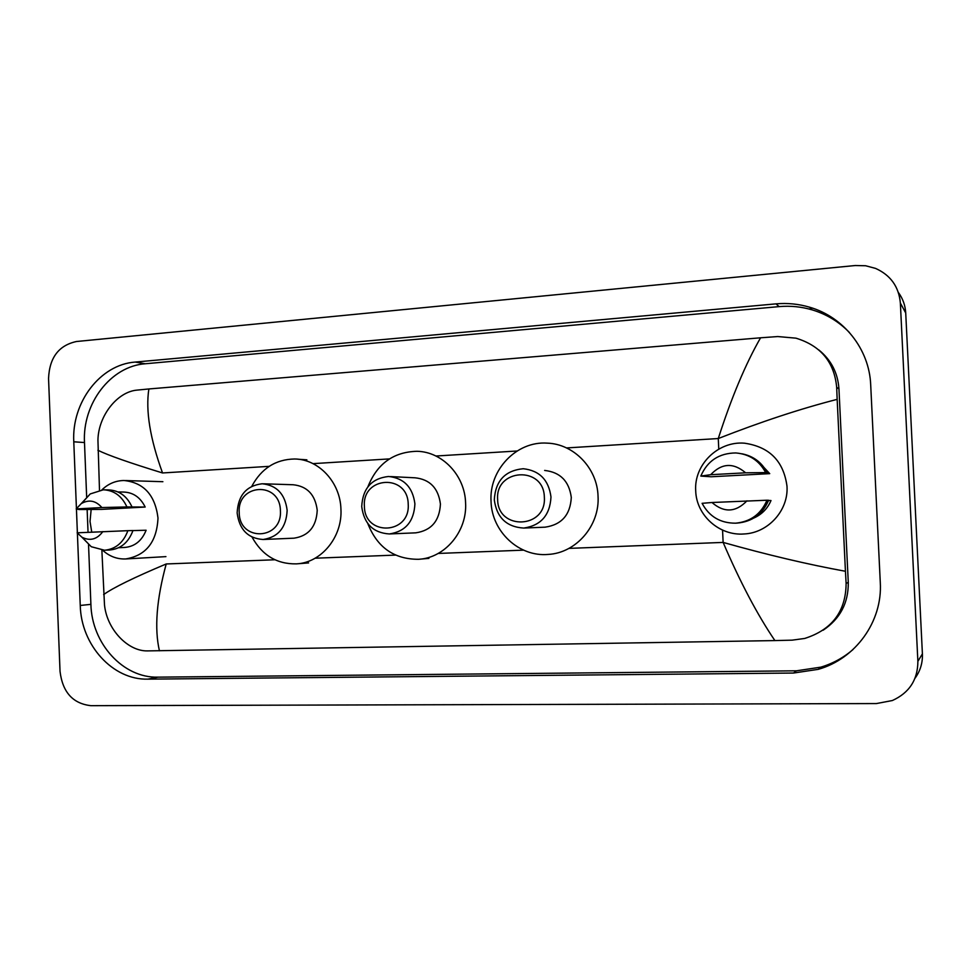 <?xml version="1.0" encoding="UTF-8"?>
<svg xmlns="http://www.w3.org/2000/svg" width="971" height="971" viewBox="0 0 971 971"><rect width="100%" height="100%" fill="white"/><g stroke="black" fill="none" stroke-linecap="round" stroke-linejoin="round"><path stroke-width="1.46" d="M48.55 378.496C49.448 357.668 58.758 345.336 76.478 341.513L855.245 265.532L865.622 265.751L875.539 268.397C890.601 275.169 898.879 286.712 900.36 303.049L917.874 661.348C917.801 679.761 909.305 692.821 892.373 700.528L876.449 703.562L90.886 705.674C72.849 703.623 62.569 692.189 60.032 671.374L48.55 378.496M898.393 292.502C902.848 298.583 905.288 305.404 905.725 312.99L922.401 653.859C922.753 662.853 920.29 670.961 915.046 678.207M77.389 533.152L80.253 605.467C81.091 645.035 112.733 680.186 147.908 679.142L793.501 673.049L818.237 669.347C855.585 658.836 882.7 621.452 880.284 582.442L870.696 384.819C869.336 349.087 843.605 316.886 809.511 307.176C798.563 303.947 787.384 302.855 775.975 303.862L135.163 362.074C100.171 364.538 71.538 402.443 73.784 441.793L76.43 508.573M76.442 509.022L77.377 532.8M849.491 332.568C839.065 321.802 826.649 314.252 812.242 309.895C801.439 306.715 790.394 305.622 779.143 306.618L145.322 363.761C110.658 366.176 82.256 403.645 84.489 442.545L86.65 496.873M88.543 544.792L90.898 604.35C91.735 643.457 123.099 678.195 157.957 677.151L796.438 670.815L820.859 667.15C832.851 663.545 843.581 657.67 853.036 649.514M87.135 509.411L88.045 532.29M823.141 630.215C840.146 618.83 848.52 602.894 848.278 582.394L838.956 388.898C837.864 372.925 831.127 359.925 818.771 349.9M774.894 640.581C757.38 614.777 740.12 582.054 723.128 542.413C767.236 554.842 808.006 564.467 845.438 571.276L846.117 583.389C845.875 611.402 832.062 629.754 804.68 638.457L792.166 640.156L774.894 640.581L147.519 650.898C128.014 651.432 106.846 629.475 104.48 604.739L101.87 550.205M99.491 490.137L97.937 440.13C98.338 415.552 117.54 391.714 137.032 390.111L148.866 388.958C145.504 410.648 150.056 438.649 162.533 472.962C129.495 462.791 107.951 455.229 97.901 450.265M845.438 571.276L837.16 399.36C800.747 408.682 761.118 421.742 718.273 438.54C731.479 397.515 745.57 363.931 760.572 337.799L148.866 388.958M760.572 337.799L777.747 336.549L795.941 338.163C820.75 345.737 834.332 362.122 836.674 387.332L837.16 399.36M103.642 594.58C113.158 587.722 134.01 577.514 166.211 563.969C156.549 599.508 154.28 628.455 159.426 650.813M695.709 490.853C693.828 464.83 718.006 440.883 744.478 443.189C769.481 446.806 783.646 461.152 786.995 486.253C788.634 510.394 768.146 532.945 744.126 533.965C719.341 536.053 696.304 515.261 695.709 490.853M768.534 500.466L770.998 500.538C767.588 508.549 761.907 514.351 753.982 517.968M746.942 500.842C735.727 512.421 724.075 512.967 711.986 502.505L766.981 500.223C760.997 514.132 750.51 521.779 735.496 523.187C720.324 523.187 709.194 516.56 702.094 503.318L711.986 502.505M766.981 500.223L768.607 500.271C762.672 514.084 752.246 521.682 737.329 523.078L735.496 523.187M764.881 472.962L769.724 473.642L711.173 476.773L700.819 476.081C707.41 460.849 719.062 453.141 735.775 452.947C749.296 454.076 759.249 460.618 765.67 472.598L767.308 472.828L764.881 472.962M758.266 461.322L769.724 473.642M710.687 474.698C721.732 463.07 733.384 462.439 745.631 472.816L710.687 474.698L700.819 476.081M745.631 472.816L765.67 472.598M741.917 453.785C753.411 456.079 761.883 462.427 767.308 472.828M497.65 499.555C495.016 468.471 543.918 465.534 544.343 497.176C546.758 528.746 497.759 530.785 497.65 499.555M494.3 499.834C495.428 480.876 505.078 470.51 523.248 468.726C539.488 470.547 548.736 479.953 550.982 496.958C550.011 515.164 540.932 525.529 523.745 528.066C506.546 526.998 496.739 517.579 494.3 499.834M523.745 528.066L545.119 527.168C561.639 524.741 570.353 514.824 571.288 497.431C569.127 481.179 560.243 472.185 544.634 470.437M491.047 501.473C488.911 469.976 516.499 440.87 547.256 443.14C573.752 443.941 597.25 468.095 598.039 496.084C599.957 525.542 576.167 553.021 548.202 554.417C518.975 557.16 491.739 531.513 491.047 501.473M364.404 506.328C361.928 476.203 407.808 473.46 408.208 504.107C410.466 534.669 364.501 536.587 364.404 506.328M361.722 506.571C362.741 488.352 371.699 478.327 388.582 476.482C403.972 478.12 412.748 487.248 414.908 503.864C413.998 521.5 405.477 531.525 389.347 533.953C373.216 532.897 364.004 523.77 361.722 506.571M389.347 533.953L415.806 532.836C431.342 530.506 439.547 520.905 440.421 504.034C438.346 488.122 429.898 479.383 415.066 477.805L390.536 476.579M367.936 486.738C377.124 463.737 393.461 451.916 416.984 451.297C442.218 451.673 464.842 475.305 465.582 502.76C467.379 531.44 444.839 558.107 418.44 559.296C394.092 559.308 377.209 547.401 367.803 523.563M239.23 512.688C236.912 483.473 280.049 480.888 280.401 510.6C282.525 540.228 239.327 542.024 239.23 512.688M237.142 512.894C238.089 495.344 246.44 485.634 262.206 483.764C276.784 485.282 285.098 494.142 287.149 510.358C286.287 527.447 278.289 537.157 263.129 539.488C247.957 538.456 239.303 529.583 237.142 512.894M263.129 539.488L294.031 538.177C308.669 535.931 316.4 526.622 317.226 510.248C315.247 494.7 307.212 486.204 293.133 484.747L263.493 483.801M251.829 486.24C261.417 468.447 275.667 459.368 294.565 458.992C318.561 459.077 340.238 482.162 340.93 509.047C342.629 536.963 321.28 562.864 296.325 563.872C276.905 564.2 262.146 555.291 252.072 537.145M91.735 532.108L90.024 521.451L91.165 509.399M101.906 489.845C108.315 483.704 115.719 480.584 124.106 480.511C143.89 482.672 155.19 495.186 157.994 518.016C156.853 541.915 146.075 555.57 125.66 558.956C117.054 559.272 109.383 556.371 102.647 550.254M132.942 530.591L146.111 530.239C141.9 540.762 134.811 546.503 124.834 547.438L118.668 547.717M102.841 531.586C97.027 539.439 90.036 541.308 81.867 537.169L77.134 532.812L127.869 530.676C123.438 542.619 115.658 549.137 104.54 550.241L91.262 546.722L82.086 537.303M127.869 530.676L132.954 530.542C128.548 542.425 120.805 548.906 109.735 549.999L104.54 550.241M81.673 503.342L90.23 493.936L103.351 489.797C113.995 490.294 121.848 495.999 126.922 506.935L145.177 507.044L101.567 509.387L78.979 509.52L76.187 508.938L81.212 503.646C88.871 499.252 95.765 500.55 101.894 507.554L76.187 508.938M118.001 491.945L123.742 492.054C133.282 492.443 140.419 497.443 145.177 507.044M101.894 507.554L126.922 506.935M104.298 489.821L108.546 489.906C119.142 490.391 126.958 496.072 132.007 506.947M568.957 548.384L723.128 542.413L722.558 530.105M718.771 449.124L718.273 438.54L566.518 447.934M162.533 472.962L269.185 466.347M313.014 463.64L389.444 458.907M435.943 456.018L517.106 450.993M166.211 563.969L274.89 559.769M315.15 558.204L395.513 555.096M438.224 553.446L523.551 550.144M917.874 661.348L922.401 653.859M900.36 303.049L905.725 312.99M145.322 363.761L135.163 362.074M84.489 442.545L73.784 441.793M779.143 306.618L775.975 303.862M796.438 670.815L793.501 673.049M157.957 677.151L147.908 679.142M90.898 604.35L80.253 605.467M848.278 582.394L846.117 583.389M838.956 388.898L836.674 387.332M812.242 309.895L809.511 307.176M820.859 667.15L818.237 669.347M420.152 559.138L428.915 558.386M298.17 459.234L306.86 459.829M297.454 563.787L308.596 562.913M125.55 480.548L162.885 481.701M81.867 537.169L91.262 546.722M125.66 558.956L165.92 556.626M81.212 503.646L90.23 493.936"/></g></svg>
